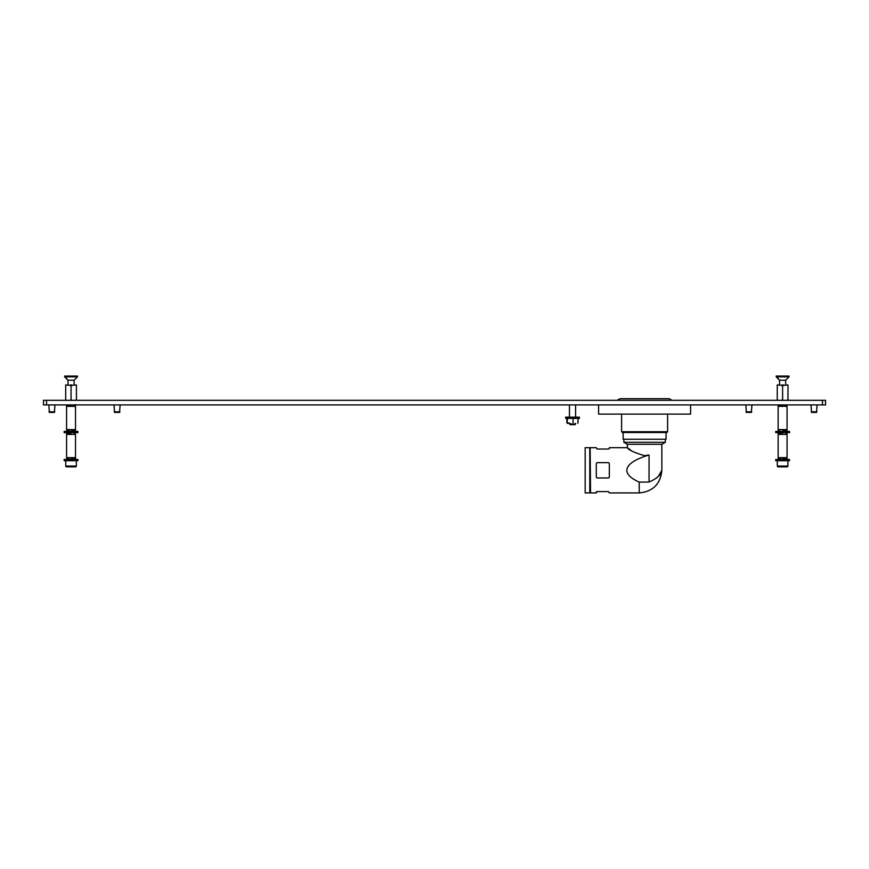<?xml version="1.0" encoding="UTF-8"?>
<svg xmlns="http://www.w3.org/2000/svg" width="869" height="869" viewBox="0 0 869 869"><rect width="100%" height="100%" fill="white"/><g stroke="black" fill="none" stroke-linecap="round" stroke-linejoin="round"><path stroke-width="1.3" d="M822.487 400.305L825.55 400.305L825.55 404.9L822.487 404.9L822.487 400.305L46.513 400.305L46.513 404.9L43.45 404.9L43.45 400.305L46.513 400.305M822.487 404.9L46.513 404.9M778.168 400.305L777.244 399.686L777.244 400.305L777.244 384.967L778.168 384.967L777.244 385.575L777.244 384.967M787.053 384.967L787.977 385.575L787.053 384.967L782.611 385.575L778.168 384.967M787.053 400.305L787.977 399.686L787.977 400.305L787.977 384.967M778.146 406.344L787.075 406.344A0.63 0.63 0 0 0 786.445 405.725L785.652 405.725L787.053 404.965L785.663 405.725L786.445 405.725A0.63 0.63 0 0 0 785.815 406.344A0.63 0.63 0 0 1 786.445 405.725A0.63 0.63 0 0 1 787.075 406.344L787.075 429.601L778.146 429.601A0.63 0.63 0 0 0 778.776 430.231A0.63 0.63 0 0 0 779.406 429.601A0.63 0.63 0 0 1 778.776 430.231A0.63 0.63 0 0 1 778.146 429.601L778.146 406.344A0.63 0.63 0 0 1 778.189 406.127L782.611 405.769C786.032 405.725 786.032 405.725 782.611 405.769C786.032 405.725 786.032 405.725 782.611 405.769L779.308 406.019A0.63 0.63 0 0 1 779.406 406.344M778.146 434.402L787.075 434.402A0.63 0.63 0 0 0 786.445 433.772L785.652 433.772L787.053 433.023L785.663 433.772L786.445 433.772A0.63 0.63 0 0 0 785.815 434.402A0.63 0.63 0 0 1 786.445 433.772A0.63 0.63 0 0 1 787.075 434.402L787.075 457.648L778.146 457.648A0.63 0.63 0 0 0 778.776 458.278A0.63 0.63 0 0 0 779.406 457.648A0.63 0.63 0 0 1 778.776 458.278A0.63 0.63 0 0 1 778.146 457.648L778.146 434.402A0.63 0.63 0 0 1 778.189 434.174L782.611 433.816C786.032 433.783 786.032 433.783 782.611 433.816C786.032 433.783 786.032 433.783 782.611 433.816L779.308 434.065A0.63 0.63 0 0 1 779.406 434.402M777.32 460.7L777.32 466.066L787.901 466.066A0.771 0.771 0 0 1 787.14 466.838L778.092 466.838A0.771 0.771 0 0 1 777.32 466.066A0.771 0.771 0 0 0 778.092 466.838L780.08 466.838M779.547 458.343L778.135 459.093L780.699 458.278L778.776 458.278M779.547 432.871L778.189 434.207M779.547 430.285L778.135 431.046L779.547 430.231M787.14 466.838L785.141 466.838M779.547 384.967L779.547 380.209L776.169 376.842L789.052 376.842L785.674 380.209L779.547 380.209L776.169 376.071L789.052 376.071L789.052 376.842M781.687 400.305L782.611 399.686L782.611 385.575M782.611 399.686L783.534 400.305M781.687 384.967L783.534 384.967M787.075 429.601A0.63 0.63 0 0 1 787.021 429.862L782.611 430.209C780.568 430.22 780.568 430.22 782.611 430.209C780.568 430.22 780.568 430.22 782.611 430.209L785.924 429.949A0.63 0.63 0 0 1 785.815 429.601M789.508 431.426L789.508 432.653L775.713 432.653L775.713 431.426L789.508 431.426M787.075 457.648A0.63 0.63 0 0 1 787.021 457.909L782.611 458.267C780.568 458.278 780.568 458.278 782.611 458.267C780.568 458.278 780.568 458.278 782.611 458.267L785.924 458.006A0.63 0.63 0 0 1 785.815 457.648M782.611 432.653C788.172 432.653 788.172 432.653 782.611 432.653L782.611 433.816M789.508 459.473L789.508 460.7L775.713 460.7L775.713 459.473L789.508 459.473M787.901 466.066L787.901 460.7M785.674 459.473L787.108 458.245L782.611 459.473L782.611 458.267M785.674 431.426L787.108 430.188L782.611 431.426L782.611 430.209M785.674 384.967L785.674 380.209M66.609 400.305L65.686 399.686L65.686 400.305L65.686 384.967L66.609 384.967L65.686 385.575L65.686 384.967M75.494 384.967L76.418 385.575L75.494 384.967L71.052 385.575L66.609 384.967M75.494 400.305L76.418 399.686L76.418 384.967M76.418 399.686L76.418 400.305L76.418 399.686M70.128 400.305L71.052 399.686L71.052 385.575M71.052 399.686L71.986 400.305M70.128 384.967L71.986 384.967M66.555 405.823L67.586 404.9L66.631 406.149L71.052 405.769C74.473 405.725 74.473 405.725 71.052 405.769C74.473 405.725 74.473 405.725 71.052 405.769L67.749 406.019A0.63 0.63 0 0 1 67.847 406.344M74.126 405.725L74.886 405.725A0.63 0.63 0 0 0 74.256 406.344A0.63 0.63 0 0 1 74.886 405.725L74.104 405.725L74.886 405.725A0.63 0.63 0 0 1 75.516 406.344L75.516 429.601A0.63 0.63 0 0 1 75.462 429.862L74.365 429.949A0.63 0.63 0 0 1 74.256 429.601M71.052 430.209C69.009 430.22 69.009 430.22 71.052 430.209C69.009 430.22 69.009 430.22 71.052 430.209L71.052 431.426L75.462 429.829M66.707 431.426L69.14 430.231L67.217 430.231A0.63 0.63 0 0 0 67.847 429.601A0.63 0.63 0 0 1 67.217 430.231A0.63 0.63 0 0 1 66.587 429.601A0.63 0.63 0 0 0 67.217 430.231M66.631 406.127A0.63 0.63 0 0 0 66.587 406.344L66.587 429.601L75.516 429.601M77.949 431.426L77.949 432.653L64.154 432.653L64.154 431.426L77.949 431.426M75.331 432.653L74.104 433.772L74.886 433.772A0.63 0.63 0 0 0 74.256 434.402A0.63 0.63 0 0 1 74.886 433.772A0.63 0.63 0 0 1 75.516 434.402L66.587 434.402A0.63 0.63 0 0 1 66.631 434.174L71.052 433.816C74.473 433.783 74.473 433.783 71.052 433.816C74.473 433.783 74.473 433.783 71.052 433.816L67.749 434.065A0.63 0.63 0 0 1 67.847 434.402M75.494 433.023L74.104 433.772L74.886 433.772A0.63 0.63 0 0 1 75.516 434.402L75.516 457.648A0.63 0.63 0 0 1 75.462 457.909L71.052 458.267C69.009 458.278 69.009 458.278 71.052 458.267C69.009 458.278 69.009 458.278 71.052 458.267L74.365 458.006A0.63 0.63 0 0 1 74.256 457.648M66.707 459.473L69.14 458.278L67.217 458.278A0.63 0.63 0 0 0 67.847 457.648A0.63 0.63 0 0 1 67.217 458.278A0.63 0.63 0 0 1 66.587 457.648A0.63 0.63 0 0 0 67.217 458.278L67.988 458.278M66.587 434.402L66.587 457.648L75.516 457.648M71.052 432.653C76.613 432.653 76.613 432.653 71.052 432.653L71.052 433.816M77.949 459.473L77.949 460.7L64.154 460.7L64.154 459.473L77.949 459.473M68.521 466.838L66.533 466.838A0.771 0.771 0 0 1 65.762 466.066L76.342 466.066A0.771 0.771 0 0 1 75.581 466.838L66.533 466.838A0.771 0.771 0 0 1 65.762 466.066L65.762 460.7M76.342 466.066L76.342 460.7M67.988 432.871L66.631 434.207M67.988 430.285L66.576 431.046M74.126 459.473L75.549 458.245L71.052 459.473L71.052 458.267M74.126 431.426L75.549 430.188M67.988 384.967L67.988 380.209L74.126 380.209L77.493 376.842L64.61 376.842L67.988 380.209L64.61 376.071L77.493 376.071L77.493 376.842M74.126 384.967L74.126 380.209M75.375 404.596L74.104 405.725L74.886 405.725A0.63 0.63 0 0 1 75.516 406.344L66.587 406.344M75.581 466.838L73.583 466.838M608.561 449.023L597.057 449.023L596.286 447.687L590.149 447.687L590.54 492.929L596.286 492.929L597.057 491.593L596.286 491.854M655.802 478.363L658.354 476.429L661.841 470.303L661.841 444.309L627.342 444.309L627.342 447.687L609.321 447.687L609.321 448.762M596.286 470.303L596.286 463.405L597.057 462.645L608.561 462.645L609.321 463.405L609.321 477.211L608.561 477.972L597.057 477.972L596.286 477.211L596.286 470.303M597.057 491.593L608.561 491.593L609.321 492.929L639.226 492.929C652.967 491.582 660.505 484.044 661.841 470.303C661.255 474.702 656.986 478.613 649.056 482.023L639.226 482.11C631.057 478.482 626.918 474.55 626.831 470.303C627.136 464.47 634.544 459.364 649.056 455.008L644.592 455.682C634.142 452.586 628.396 449.925 627.342 447.687C628.385 449.925 634.131 452.586 644.592 455.682M627.342 447.687L630.796 450.196M661.841 444.309L665.296 442.321L623.888 442.321L627.342 444.309M585.174 447.687L585.174 492.929L589.769 492.929L589.769 447.687L585.174 447.687M667.598 414.1L667.598 431.741L666.827 432.501L644.592 432.501L666.067 432.501L666.067 439.258L623.127 439.258L623.127 432.501M690.594 404.9L690.594 414.1L598.589 414.1L598.589 404.9M644.592 432.501L622.356 432.501L621.596 431.741L667.598 431.741M577.885 418.402L575.756 418.402M816.415 412.406L811.679 412.406M811.125 411.819L816.969 411.819M807.605 400.305L820.488 400.305M751.24 412.406L746.504 412.406M745.95 411.819L751.794 411.819M742.43 400.305L755.313 400.305M119.422 412.406L114.697 412.406M114.132 411.819L119.987 411.819M110.624 400.305L123.496 400.305M54.247 412.406L49.522 412.406M48.957 411.819L54.812 411.819M45.449 400.305L58.321 400.305M664.687 400.305L677.559 400.305M611.624 400.305L624.507 400.305M566.903 418.88L566.903 422.823M570.064 418.402L567.185 418.402M575.43 418.402L570.433 418.402M567.435 422.823L570.064 423.301L567.185 423.301L567.435 418.88M578.135 418.88L577.907 423.301M573.051 418.88L573.051 422.823M565.621 418.402L579.417 418.402L579.417 417.174L565.621 417.174L565.621 418.402M574.876 424.669L570.151 424.669M569.597 424.083L575.582 424.083L575.582 423.301M566.077 400.305L578.96 400.305M782.611 404.9L782.611 405.769M71.052 404.9L71.052 405.769M649.056 455.008L649.056 482.023M639.226 492.929L639.226 482.11M778.113 405.823L779.145 404.9L778.189 406.149M784.924 405.388L786.184 405.508L785.826 404.965M778.113 433.881L781.894 432.653M73.365 405.388L74.625 405.508M66.555 433.881L70.335 432.653M75.494 404.965L74.104 405.725M66.576 459.093L67.988 458.343M665.296 439.258L665.296 442.321M589.769 488.248L590.54 488.248M623.888 439.258L623.888 442.321M621.596 414.1L621.596 431.741M671.77 400.131L669.13 398.697L620.053 398.697L617.414 400.131M811.559 412.406L810.983 404.9M816.534 412.406L817.121 404.9M746.384 412.406L745.808 404.9M751.359 412.406L751.946 404.9M114.578 412.406L113.991 404.9M119.542 412.406L120.128 404.9M49.403 412.406L48.816 404.9M54.367 412.406L54.953 404.9M575.006 424.669L575.582 424.083M575.582 417.174L575.582 404.9M570.031 424.669L569.456 423.301M569.456 417.174L569.456 404.9"/></g></svg>
